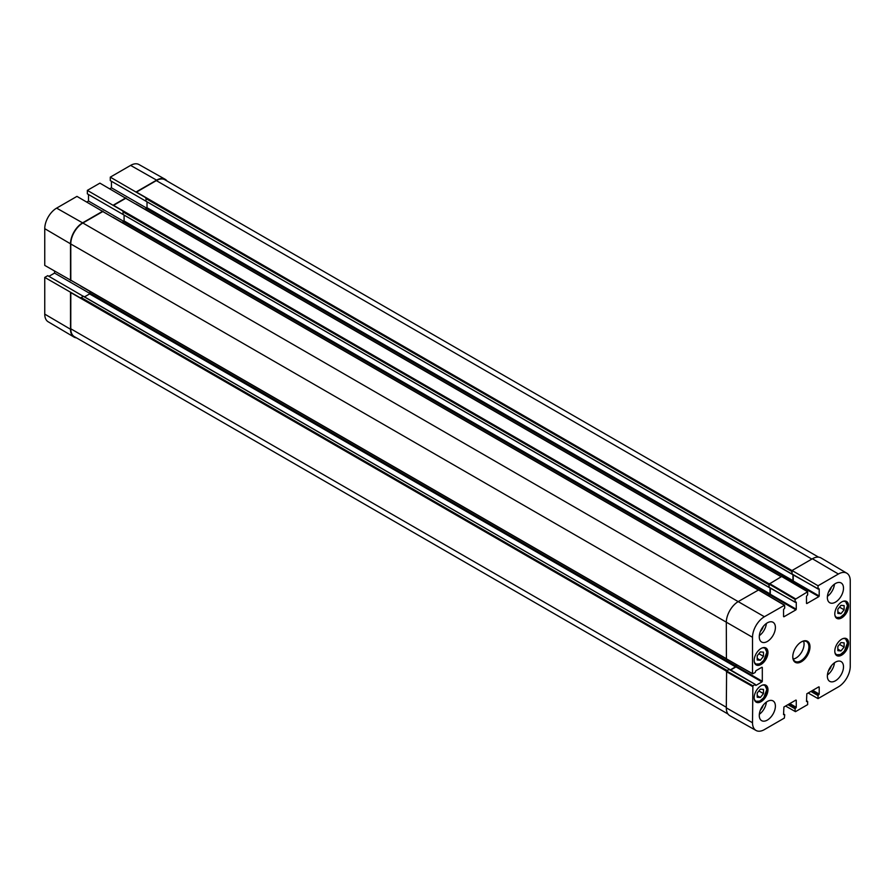 <?xml version="1.0" encoding="UTF-8"?>
<svg xmlns="http://www.w3.org/2000/svg" width="895" height="895" viewBox="0 0 895 895"><rect width="100%" height="100%" fill="white"/><g stroke="black" fill="none" stroke-linecap="round" stroke-linejoin="round"><path stroke-width="1.34" d="M757.215 693.021L760.347 689.139L763.48 689.407L763.48 693.603L760.347 697.485L757.215 697.216L757.215 693.021M760.347 697.485L757.215 695.672M763.48 693.603L758.893 690.951M757.215 655.778L760.347 651.896L763.48 652.164L763.48 656.359L760.347 660.241L757.215 659.984L757.215 655.778M760.347 660.241L757.215 658.429M763.48 656.359L758.893 653.708M837.843 646.47L840.976 642.588L844.119 642.856L844.119 647.051L840.976 650.933L837.843 650.665L837.843 646.47M840.976 650.933L837.843 649.121M844.119 647.051L839.521 644.4M837.843 609.226L840.976 605.344L844.119 605.613L844.119 609.808L840.976 613.69L837.843 613.422L837.843 609.226M840.976 613.69L837.843 611.878M844.119 609.808L839.521 607.157M44.75 277.405L47.748 275.671L83.224 296.256L80.662 298.046L44.75 277.405L44.75 314.123A16.781 9.688 120 0 0 48.173 321.786L73.994 337.057A17.106 9.879 120 0 0 76.444 337.851M48.912 276.342L54.561 273.087L54.561 271.163M113.061 217.485L76.959 196.385L56.62 208.121A16.781 9.688 120 0 0 44.75 228.672L44.75 265.401L81.076 286.12M86.849 201.99L88.516 201.028L88.516 194.517M795.107 599.415L795.107 602.055L768.939 587.377L87.352 193.846L87.352 190.378L123.186 211.164L122.995 214.453L768.861 587.209L769.129 584.088L795.107 599.415L807.648 591.763L781.671 576.503L769.129 584.088M135.995 204.239L99.893 183.139L87.352 190.378M109.783 188.755L111.45 187.793L111.45 181.271M818.041 585.766L818.041 588.809L791.874 574.143L110.286 180.6L110.286 177.143L146.12 197.918L145.93 201.207L791.795 573.963L792.064 570.495L818.041 585.766L838.38 574.019A16.781 9.688 -60 0 1 846.827 573.214A16.781 9.688 -60 0 1 850.25 580.877L850.25 666.327A16.781 9.688 -60 0 1 838.38 686.879L818.041 698.615L808.151 693.01M167.007 180.98A17.106 9.879 120 0 0 165.105 179.257L138.96 164.535A16.781 9.688 120 0 0 130.614 165.396L110.286 177.143M90.037 291.501L89.589 293.929L84.499 296.871M83.492 296.413L729.358 669.169L755.402 684.474L755.514 685.223M54.561 273.087L89.948 293.515M147.015 201.834L147.015 207.707L145.135 209.307M111.45 187.793L146.836 208.222M124.081 215.08L124.081 220.942L122.201 222.542M88.516 201.028L123.902 221.468M755.156 684.496L752.874 685.816L726.606 670.981L729.168 669.191M70.806 292.352L70.772 328.789A17.106 9.879 120 0 0 74.319 336.621L727.993 714.02M102.936 211.119L82.597 222.855A17.106 9.879 120 0 0 70.504 243.809L70.504 280.538M102.936 211.477L82.866 223.012A17.106 9.879 120 0 0 70.772 243.966L70.806 280.359M125.871 198.231L113.329 205.47M818.556 557.149L164.881 179.75A17.106 9.879 120 0 0 156.334 180.6L136.264 192.235M165.105 179.257A17.106 9.879 120 0 0 156.603 180.141L136.264 191.877M125.871 197.873L113.329 205.123M70.504 292.531L70.504 329.259A17.106 9.879 120 0 0 73.994 337.057M818.153 589.044L792.164 574.042L818.153 589.044L818.847 588.753M792.064 573.807L792.064 570.853M726.662 670.948L729.168 669.505M791.616 582.343L792.869 581.616L818.847 596.618L819.205 596.003L793.227 581L792.869 581.616M793.227 581L793.227 574.657M791.258 582.13L792.959 580.642L792.959 574.5M795.219 602.279L769.23 587.288L795.219 602.279L795.912 601.999M769.129 587.053L769.129 584.155M730.219 669.93L735.533 666.865L735.981 664.403M730.488 670.087L735.981 666.92L761.958 681.912L762.316 681.296L736.339 666.294L735.981 666.92M736.339 666.294L736.339 664.605M768.469 595.701L769.935 594.862L795.912 609.864L796.27 609.238L770.293 594.246L769.935 594.862M770.293 594.246L770.293 587.892M768.123 595.499L770.024 593.877L770.024 587.735M758.378 589.95L784.356 605.21L758.636 589.928L738.397 601.485A17.106 9.879 120 0 0 726.304 622.428L726.416 658.977L752.516 673.611L752.516 637.296A16.781 9.688 -60 0 1 764.386 616.744L784.613 605.188L784.714 608.052L783.55 609.551L783.55 616.588M846.827 573.214L821.006 557.943A17.106 9.879 120 0 0 812.403 558.76L792.064 570.495M726.606 670.981L726.304 707.878A17.106 9.879 120 0 0 729.895 715.743L756.04 730.465A16.781 9.688 -60 0 1 752.516 722.746L752.874 685.816M729.526 669.706L755.402 684.474M828.446 670.825A7.496 4.33 120 0 0 831.388 665.746M827.416 674.987A11.4 6.578 120 0 0 834.476 662.77M828.446 592.21A7.496 4.33 120 0 0 831.388 587.12M827.416 596.372A11.4 6.578 120 0 0 834.476 584.144M760.358 631.512A7.496 4.33 120 0 0 763.29 626.433M759.329 635.674A11.4 6.578 120 0 0 766.388 623.457M760.358 710.138A7.496 4.33 120 0 0 763.29 705.059M759.329 714.299A11.4 6.578 120 0 0 766.388 702.083M827.36 597.502A11.4 6.578 -60 0 1 832.339 586.024A11.4 6.578 -60 0 1 841.132 582.969A11.4 6.578 -60 0 1 841.132 596.137A11.4 6.578 -60 0 1 829.721 602.715A11.4 6.578 -60 0 1 827.36 597.502M759.273 636.815A11.4 6.578 -60 0 1 764.252 625.337A11.4 6.578 -60 0 1 773.034 622.282A11.4 6.578 -60 0 1 773.034 635.45A11.4 6.578 -60 0 1 761.634 642.028A11.4 6.578 -60 0 1 759.273 636.815M759.273 715.429A11.4 6.578 -60 0 1 764.252 703.962A11.4 6.578 -60 0 1 773.034 700.908A11.4 6.578 -60 0 1 773.034 714.065A11.4 6.578 -60 0 1 761.634 720.654A11.4 6.578 -60 0 1 759.273 715.429M827.36 676.128A11.4 6.578 -60 0 1 832.339 664.649A11.4 6.578 -60 0 1 841.132 661.595A11.4 6.578 -60 0 1 841.132 674.763A11.4 6.578 -60 0 1 829.721 681.341A11.4 6.578 -60 0 1 827.36 676.128M834.8 613.892A9.755 5.627 -60 0 1 839.062 604.08A9.755 5.627 -60 0 1 846.569 601.462A9.755 5.627 -60 0 1 846.569 612.728A9.755 5.627 -60 0 1 836.814 618.367A9.755 5.627 -60 0 1 834.8 613.892M754.172 660.454A9.755 5.627 -60 0 1 758.423 650.631A9.755 5.627 -60 0 1 765.941 648.014A9.755 5.627 -60 0 1 765.941 659.279A9.755 5.627 -60 0 1 756.185 664.918A9.755 5.627 -60 0 1 754.172 660.454M754.172 697.686A9.755 5.627 -60 0 1 758.423 687.875A9.755 5.627 -60 0 1 765.941 685.257A9.755 5.627 -60 0 1 765.941 696.523A9.755 5.627 -60 0 1 756.185 702.161A9.755 5.627 -60 0 1 754.172 697.686M834.8 651.135A9.755 5.627 -60 0 1 839.062 641.323A9.755 5.627 -60 0 1 846.569 638.706A9.755 5.627 -60 0 1 846.569 649.971A9.755 5.627 -60 0 1 836.814 655.61A9.755 5.627 -60 0 1 834.8 651.135M801.103 642.039A11.4 6.578 -60 0 1 806.54 641.625A11.4 6.578 -60 0 1 808.912 646.85A11.4 6.578 -60 0 1 803.934 658.317A11.4 6.578 -60 0 1 795.14 661.371A11.4 6.578 -60 0 1 792.78 656.46M809.986 646.85A12.161 7.026 120 0 0 801.383 641.883A12.161 7.026 120 0 0 792.78 656.773A12.161 7.026 120 0 0 801.383 661.741A12.161 7.026 120 0 0 809.986 646.85M807.648 591.763L807.648 594.806L806.484 596.305L806.484 603.342M796.27 602.212L796.27 609.238M795.912 609.864L783.908 616.789M761.958 667.222L755.872 670.747L755.156 672.503L752.617 673.846L726.304 658.742M762.316 667.435L762.316 681.296M761.958 681.912L755.872 685.436M783.55 714.143L784.714 714.814L784.356 718.07L764.386 729.604A16.781 9.688 -60 0 1 756.04 730.465M783.55 714.657L783.908 707.005L795.912 700.069M796.27 700.282L796.27 707.307L789.826 703.593M789.11 704.007L795.912 707.934L796.27 707.307M795.912 707.934L788.663 704.264M787.947 704.678L795.107 708.818L795.465 708.191M795.107 708.818L795.107 711.447L785.575 706.043L795.465 711.659L807.648 704.622L807.648 701.568L806.842 701.624M806.484 701.411L806.842 693.759L818.847 686.834M819.205 687.036L819.205 694.072L812.761 690.347M812.045 690.761L818.847 694.688L819.205 694.072M818.847 694.688L811.597 691.018M810.881 691.432L818.041 695.572L818.399 694.945M818.041 695.572L818.041 698.615M819.205 588.966L819.205 596.003M818.847 596.618L806.842 603.554M793.261 659.044A11.4 6.578 120 0 0 804.068 644.053A11.4 6.578 120 0 0 803.587 641.167M762.182 685.201A8.995 5.191 -60 0 1 766.713 689.62A8.995 5.191 -60 0 1 761.276 700.024A8.995 5.191 -60 0 1 754.261 698.928M766.713 689.418A9.498 5.482 120 0 0 766.713 689.206A9.498 5.482 120 0 0 764.744 684.854A9.498 5.482 120 0 0 764.71 684.843L766.858 689.418L763.771 697.675L759.732 701.143L755.235 701.322A9.498 5.482 120 0 0 760.168 700.74M762.182 647.958A8.995 5.191 -60 0 1 766.713 652.377A8.995 5.191 -60 0 1 761.276 662.781A8.995 5.191 -60 0 1 754.261 661.685M766.713 652.175A9.498 5.482 120 0 0 766.713 651.963A9.498 5.482 120 0 0 764.744 647.611A9.498 5.482 120 0 0 764.71 647.6L766.858 652.175L763.771 660.432L759.732 663.9L755.235 664.079A9.498 5.482 120 0 0 760.168 663.497M842.81 638.65A8.995 5.191 -60 0 1 847.341 643.069A8.995 5.191 -60 0 1 841.904 653.473A8.995 5.191 -60 0 1 834.89 652.377M847.341 642.867A9.498 5.482 120 0 0 847.341 642.655A9.498 5.482 120 0 0 845.372 638.303A9.498 5.482 120 0 0 845.339 638.292L847.487 642.867L844.399 651.112L840.36 654.592L835.874 654.771A9.498 5.482 120 0 0 840.808 654.189M842.81 601.406A8.995 5.191 -60 0 1 847.341 605.825A8.995 5.191 -60 0 1 841.904 616.23A8.995 5.191 -60 0 1 834.89 615.134M847.341 605.624A9.498 5.482 120 0 0 847.341 605.412A9.498 5.482 120 0 0 845.372 601.06A9.498 5.482 120 0 0 845.339 601.048L847.487 605.624L844.399 613.88L840.36 617.349L835.874 617.528A9.498 5.482 120 0 0 840.808 616.946M727.02 670.433L81.076 297.498M726.46 671.138L70.772 292.587M70.504 243.809L44.75 228.672M726.304 658.642L70.772 280.169M781.223 576.76L125.692 198.287M791.795 571.48L145.851 198.545M792.064 570.607L136.443 192.089M758.289 589.995L102.757 211.533M156.603 180.141L130.614 165.396M82.597 222.855L56.62 208.121M768.861 584.726L122.917 211.791M769.197 583.887L113.508 205.324M70.504 329.259L44.75 314.123M726.304 707.263L70.772 328.789M811.866 559.073L156.334 180.6M792.959 580.642L147.015 207.707M792.511 581.414L146.567 208.479M770.024 593.877L124.081 220.942M769.577 594.66L123.633 221.725M764.386 616.744L82.866 223.012M752.516 637.296L70.772 243.966M735.981 666.093L90.037 293.157M735.533 666.865L89.589 293.929M795.465 598.8L769.487 583.54M726.304 671.574L752.516 686.443M806.484 700.897L807.29 701.367M726.304 707.878L752.516 722.746M812.403 558.76L838.38 574.019M729.358 669.169L83.414 296.234M726.326 658.865L80.763 286.154M781.413 576.649L135.861 203.948M791.874 574.143L145.93 201.207M758.49 589.906L112.927 217.194M768.939 587.377L122.995 214.453M784.613 605.188L758.636 589.928M726.416 658.977L752.617 673.846M783.55 713.964L784.613 714.579M806.484 700.729L807.547 701.344"/></g></svg>
